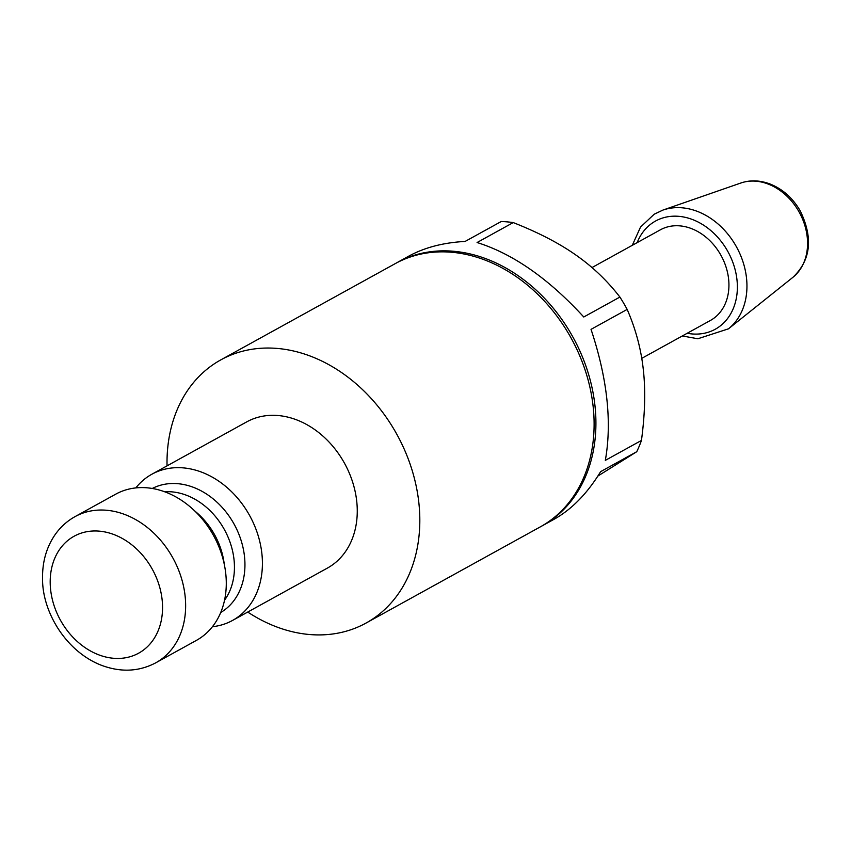 <?xml version="1.0" encoding="UTF-8"?>
<svg xmlns="http://www.w3.org/2000/svg" width="851" height="851" viewBox="0 0 851 851"><rect width="100%" height="100%" fill="white"/><g stroke="black" fill="none" stroke-linecap="round" stroke-linejoin="round"><path stroke-width="1.28" d="M167.041 465.859A150.297 118.172 61.1 0 1 220.792 359.888L395.087 263.704A150.297 118.172 61.1 0 1 571.17 338.177A150.297 118.172 61.1 0 1 540.321 526.865L366.036 623.06A150.297 118.172 61.1 0 1 247.726 612.06M220.792 359.888A150.297 118.172 61.1 0 1 396.874 434.372A150.297 118.172 61.1 0 1 366.036 623.06M135.82 487.91A83.494 65.655 61.1 0 1 151.85 474.241L246.694 421.894A83.494 65.655 61.1 0 1 344.517 463.274A83.494 65.655 61.1 0 1 327.39 568.096L232.536 620.443A83.494 65.655 61.1 0 1 212.42 626.708M151.85 474.241A83.494 65.655 61.1 0 1 249.673 515.621A83.494 65.655 61.1 0 1 232.536 620.443M115.715 494.176A83.494 65.655 61.1 0 1 213.537 535.556A83.494 65.655 61.1 0 1 196.4 640.388L155.754 662.823A83.494 65.655 -118.9 0 0 172.891 557.99A83.494 65.655 -118.9 0 0 75.058 516.61L115.715 494.176M641.75 358.356L710.415 320.455A51.773 40.71 -118.9 0 0 721.042 255.47A51.773 40.71 -118.9 0 0 660.387 229.813L591.998 267.554M513.217 222.579C538.13 232.387 558.926 243.131 575.584 254.832C592.36 266.48 607.125 280.553 619.9 297.063L583.765 316.998C548.533 278.596 512.972 253.779 477.081 242.524L513.217 222.579A150.297 118.172 -118.9 0 0 501.25 221.505L465.114 241.439C443.36 242.609 424.617 247.492 408.863 256.087L396.885 262.704A150.297 118.172 -118.9 0 0 395.992 263.204M627.166 309.413C635.761 329.199 641.154 349.378 643.345 369.94C645.632 390.439 645.005 413.937 641.452 440.435L605.327 460.37C612.103 422.17 607.348 378.504 591.03 329.358L627.166 309.413A150.297 118.172 -118.9 0 0 619.9 297.063M541.225 526.365A150.297 118.172 -118.9 0 0 542.13 525.875L554.107 519.259C571.798 509.345 587.307 493.474 600.625 471.645L636.761 451.7A150.297 118.172 -118.9 0 0 641.452 440.435M636.761 451.7L597.891 476.039M542.13 525.875A150.297 118.172 -118.9 0 0 572.978 337.187A150.297 118.172 -118.9 0 0 396.885 262.704M50.209 583.467A66.793 52.528 61.1 0 1 133.224 545.98A66.793 52.528 61.1 0 1 135.692 654.664A66.793 52.528 61.1 0 1 50.209 583.467M224.26 564.245A65.963 51.868 -118.9 0 0 194.985 511.196M220.717 612.507A70.856 55.709 -118.9 0 0 234.131 524.195A70.856 55.709 -118.9 0 0 152.265 488.474M164.7 491.793A65.963 51.868 61.1 0 1 224.377 529.577A65.963 51.868 61.1 0 1 224.536 600.21M687.193 333.273A61.793 48.581 -118.9 0 0 734.381 267.001A61.793 48.581 -118.9 0 0 654.068 221.898A61.793 48.581 -118.9 0 0 637.165 242.631M682.311 335.964L697.852 338.762L728.467 328.826A68.431 53.804 -118.9 0 0 736.509 246.928A68.431 53.804 -118.9 0 0 662.929 210.08L654.196 214.207L640.516 227.1L632.282 245.322M662.929 210.08L740.827 183.018A54.358 42.741 61.1 0 1 799.27 212.293A54.358 42.741 61.1 0 1 792.887 277.341L728.467 328.826M75.058 516.61C66.878 521.163 60.07 527.397 54.645 535.322C46.284 547.831 42.252 562.341 42.55 578.861C42.305 611.401 65.367 651.068 101.014 665.131C120.523 672.524 138.766 671.758 155.754 662.823M740.827 183.018C750.114 179.869 759.837 180.189 770.006 183.976C782.601 188.996 792.664 197.943 800.195 210.803C813.333 237.972 810.897 260.151 792.887 277.341"/></g></svg>
